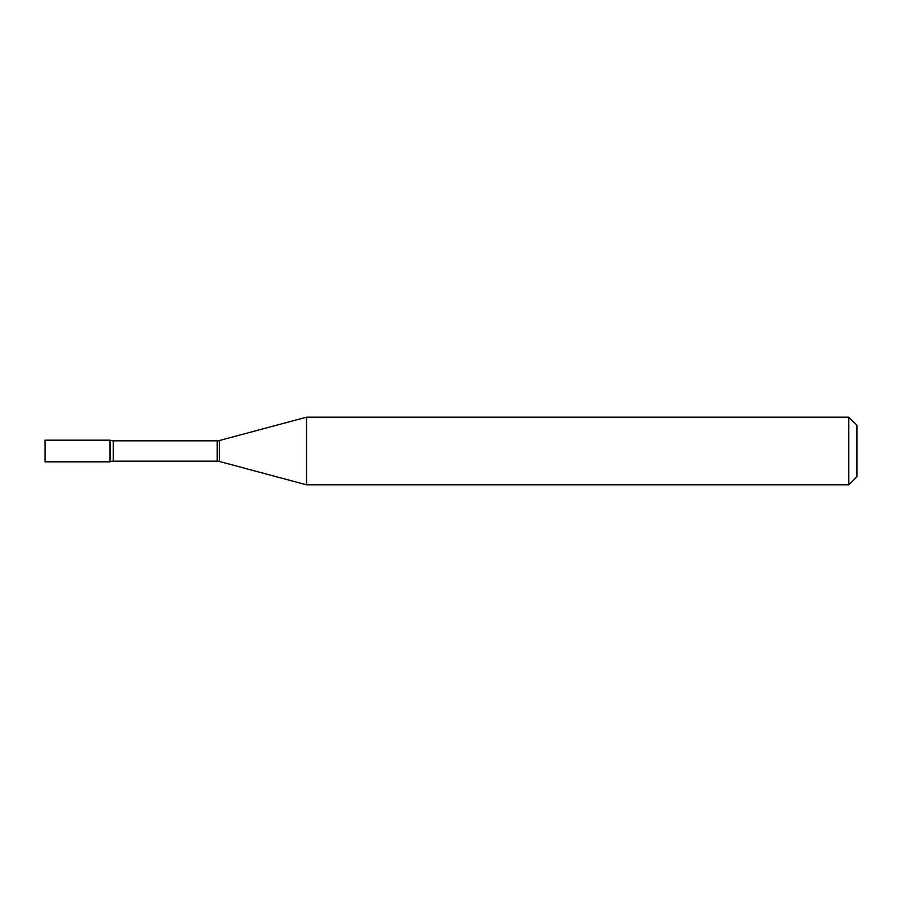 <?xml version="1.0" encoding="UTF-8"?>
<svg xmlns="http://www.w3.org/2000/svg" width="902" height="902" viewBox="0 0 902 902"><rect width="100%" height="100%" fill="white"/><g stroke="black" fill="none" stroke-linecap="round" stroke-linejoin="round"><path stroke-width="1.35" d="M306.545 484.825L306.545 417.175L219.321 440.548A8.118 8.118 0 0 1 217.213 440.83L113.224 440.83A8.118 8.118 0 0 1 110.044 440.176L45.1 440.176L45.1 461.824L110.044 461.824L110.044 440.176L110.044 461.824A8.118 8.118 0 0 1 113.224 461.17L217.213 461.17A8.118 8.118 0 0 1 219.321 461.452L306.545 484.825L848.782 484.825L848.782 417.175L856.9 425.293L856.9 476.707L848.782 484.825M306.545 417.175L848.782 417.175M113.224 440.83L113.224 461.17M217.213 440.83L217.213 461.17M219.321 440.548L219.321 461.452"/></g></svg>

